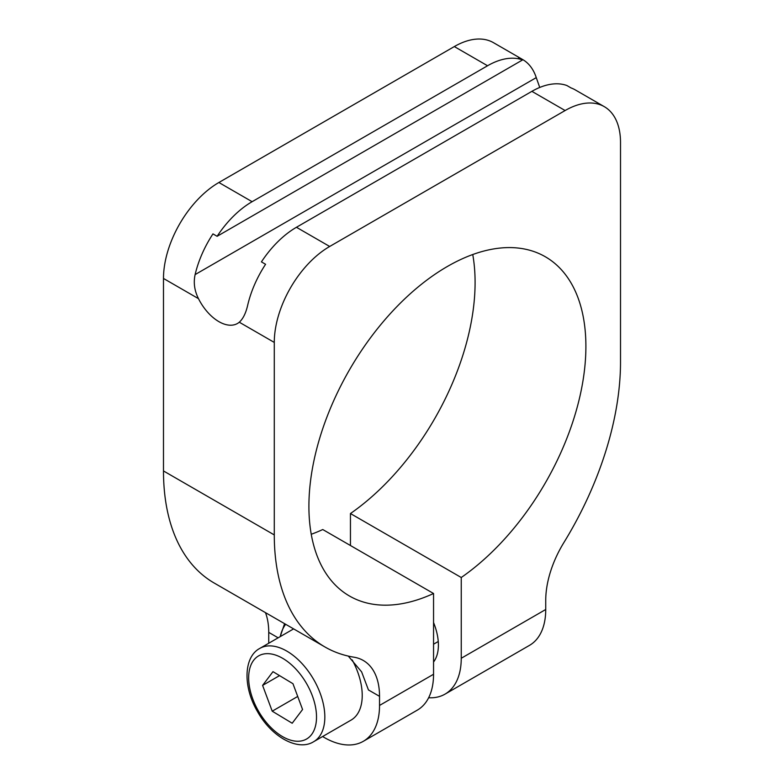 <?xml version="1.0" encoding="UTF-8"?>
<svg xmlns="http://www.w3.org/2000/svg" width="784" height="784" viewBox="0 0 784 784"><rect width="100%" height="100%" fill="white"/><g stroke="black" fill="none" stroke-linecap="round" stroke-linejoin="round"><path stroke-width="1.18" d="M433.552 622.545A46.031 26.578 60 0 1 433.552 662.01A46.031 26.578 60 0 0 437.423 635.412A46.031 26.578 60 0 0 433.552 622.545M279.545 675.622L262.601 685.402L272.215 711.186L292.197 723.24L302.575 709.5L292.961 683.707L272.979 671.663L262.601 685.402M297.714 696.457L272.215 711.186M313.678 741.693A53.861 31.095 -120 0 0 324.821 718.007A53.861 31.095 -120 0 0 301.713 663.244A53.861 31.095 -120 0 0 259.808 648.407C243.589 656.923 242.775 686.735 257.515 711.598C271.607 737.068 298.077 751.572 313.678 741.693L351.065 720.104A53.861 31.095 -120 0 0 362.218 696.417A53.861 31.095 -120 0 0 352.192 659.912M322.626 736.529A78.341 45.237 60 0 0 324.135 737.43A78.341 45.237 60 0 0 363.306 741.311A78.341 45.237 60 0 0 379.534 705.443L379.534 696.339A78.341 45.237 -60 0 0 363.306 660.481A78.341 45.237 -60 0 0 354.015 657.208A244.824 141.355 -60 0 1 324.988 646.996A244.824 141.355 -60 0 1 274.282 534.923L274.282 342.422A78.341 45.237 -60 0 1 329.682 246.47L565.117 110.534A78.341 45.237 -60 0 1 604.288 106.653L575.211 89.866A78.341 45.237 120 0 0 571.046 87.926L566.891 85.525A78.341 45.237 120 0 0 531.885 91.346L296.44 227.282A78.341 45.237 120 0 0 261.425 261.885L265.58 264.286A78.341 45.237 120 0 0 247.744 304.966C245.931 313.032 243.109 318.784 239.287 322.214A37.211 21.482 60 0 1 237.483 323.478A37.211 21.482 60 0 1 198.479 298.655C194.461 290.678 193.344 282.661 195.118 274.586A78.341 45.237 -60 0 1 212.954 233.897L217.109 236.298A78.341 45.237 -60 0 1 252.115 201.694L487.56 65.758A78.341 45.237 -60 0 1 522.575 59.937L518.42 57.546A78.341 45.237 -60 0 1 522.575 59.486A78.341 45.237 -60 0 1 536.256 77.626L539.745 87.455M324.988 646.996L214.189 583.031A244.824 141.355 -60 0 1 163.484 470.949L163.484 278.457A78.341 45.237 -60 0 1 218.883 182.505L454.318 46.57A78.341 45.237 -60 0 1 493.499 42.689L522.575 59.486M217.109 236.298L522.575 59.937M285.65 624.289A63.651 36.75 -120 0 0 280.241 636.608M379.534 696.339L368.451 689.949L361.61 671.849L348.282 656.09M284.572 623.662L280.202 636.628M472.752 254.526A195.863 113.082 -60 0 1 350.448 513.54L350.448 545.527M350.448 513.54L461.247 577.504L461.247 658.266A78.341 45.237 60 0 1 445.018 694.134A78.341 45.237 60 0 1 428.642 697.75M363.306 741.311L417.323 710.128A78.341 45.237 -120 0 0 433.552 674.26L433.552 593.498A195.863 113.082 -60 0 1 349.468 596.007A195.863 113.082 -60 0 1 349.468 369.842A195.863 113.082 -60 0 1 545.331 256.76A195.863 113.082 -60 0 1 577.847 404.799A195.863 113.082 -60 0 1 461.247 577.504M311.248 534.276A195.863 113.082 -60 0 0 322.753 529.533L433.552 593.498M268.755 643.243A78.341 45.237 60 0 1 268.736 641.479L268.736 632.374A78.341 45.237 -60 0 0 265.482 612.647M445.018 694.134L529.504 645.359A78.341 45.237 -120 0 0 545.733 609.491L545.733 600.387A78.341 45.237 -60 0 1 563.863 542.597A244.824 141.355 -60 0 0 620.516 361.983L620.516 142.521A78.341 45.237 -60 0 0 604.288 106.653M316.511 717.909A47.991 27.705 -120 0 0 266.276 653.68A47.991 27.705 -120 0 0 264.972 720.77A47.991 27.705 -120 0 0 316.511 717.909M195.118 274.586L536.256 77.626M218.883 182.505L252.115 201.694M163.484 278.457L198.479 298.655M379.534 705.443L433.552 674.26M461.247 658.266L545.733 609.491M239.287 322.214L274.282 342.422M163.484 470.949L274.282 534.923M531.885 91.346L565.117 110.534M296.44 227.282L329.682 246.47M454.318 46.57L487.56 65.758M278.153 637.813L268.736 632.374M438.256 641.498L433.552 644.213M293.618 628.886L259.808 648.407"/></g></svg>
